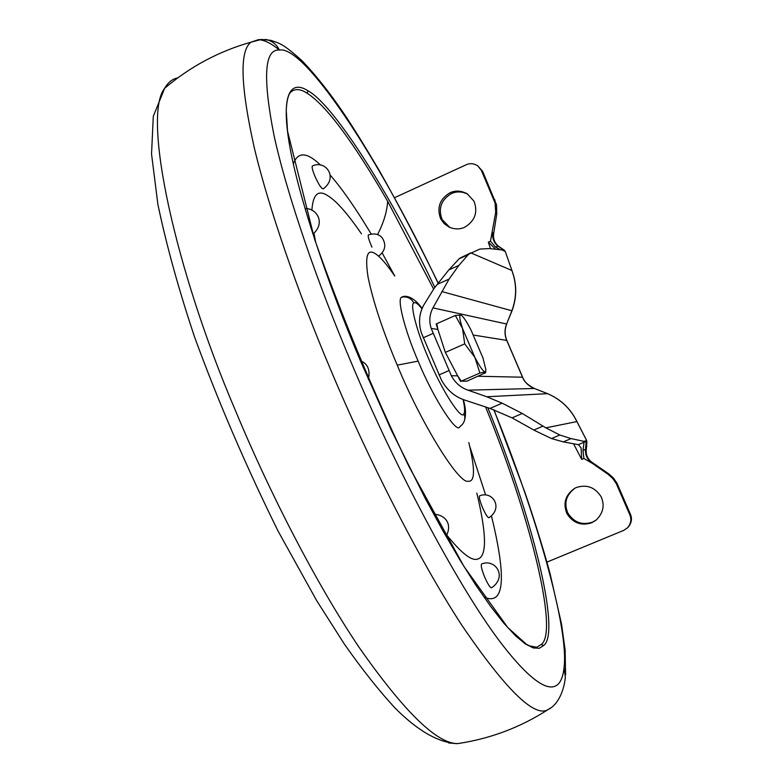 <?xml version="1.0" encoding="UTF-8"?>
<svg xmlns="http://www.w3.org/2000/svg" width="783" height="783" viewBox="0 0 783 783"><rect width="100%" height="100%" fill="white"/><g stroke="black" fill="none" stroke-linecap="round" stroke-linejoin="round"><path stroke-width="1.17" d="M402.57 296.835L401.689 297.178C396.521 298.323 405.183 331.522 418.142 361.129C433.077 397.705 456.792 434.359 459.719 426.862L462.313 424.494C464.994 421.068 465.542 417.437 463.937 413.6C465.082 411.858 464.789 407.14 463.056 399.457M361.472 233.843C347.916 214.121 336.984 201.603 328.684 196.298C318.612 189.134 313.014 193.753 311.888 210.167M313.993 233.373L315.715 242.632M446.868 535.161C460.766 552.358 470.671 560.413 476.593 559.297C487.026 558.083 487.104 536.022 476.827 493.084M433.616 289.074L387.663 201.28C353.025 141.449 326.188 105.431 307.151 93.236C299.899 88.508 294.183 88.41 289.994 92.923C287.88 96.152 286.627 101.966 286.255 110.364L287.527 131.113L314.619 239.295C340.654 313.65 372.062 389.317 408.843 466.316L464.016 566.549L507.756 627.526L526.254 644.135L529.425 645.858L536.727 647.247L541.268 644.468C559.003 631.636 529.68 514.578 485.568 406.945M394.769 276.047L382.27 253.134M484.07 597.135C504.311 605.836 506.797 578.862 491.518 516.222M485.646 495.003L469.81 446.594M371.191 234.029C355.913 208.562 342.23 188.899 330.162 175.059M320.531 165.056C306.887 151.961 297.834 151.54 293.371 163.804M312.583 165.879L312.348 165.996C311.722 167.131 312.554 170.498 314.854 176.097C318.691 184.563 321.48 188.82 323.222 188.86C338.52 177.731 325.699 159.497 312.348 165.996M368.529 234.861L368.382 234.929C367.795 235.957 368.636 239.236 370.907 244.756L371.984 247.164M479.617 495.854C478.834 496.96 479.793 500.856 482.514 507.55C485.431 514.128 487.564 517.524 488.905 517.739C503.772 507.854 492.409 490.373 479.617 495.854M491.509 587.808C507.824 576.954 495.355 558.259 481.633 563.966C480.645 565.209 481.672 569.603 484.697 577.149C487.74 584.03 490.011 587.583 491.509 587.808L491.567 587.788M464.701 227.236C459.856 229.478 454.659 229.439 449.099 227.119L444.069 223.537L440.682 218.829C436.591 207.779 439.674 199.107 449.922 192.804C455.471 190.259 461.246 190.602 467.265 193.822L473.989 201.162C478.1 212.262 474.997 220.953 464.701 227.236M449.804 227.432L442.101 219.534C438.03 208.532 441.103 199.89 451.311 193.626C456.548 191.199 462.087 191.404 467.921 194.243M591.557 522.829C581.123 526.078 572.902 522.985 566.902 513.55C562.781 503.244 565.395 494.827 574.761 488.269L576.386 487.496C586.8 484.197 595.041 487.271 601.099 496.716C604.965 505.358 603.243 513.208 595.951 520.255L591.557 522.829M596.333 519.951L592.34 522.212C581.955 525.452 573.773 522.369 567.792 512.973C563.721 502.989 566.187 494.68 575.192 488.044M591.811 463.076L583.893 458.456L582.983 450.382L585.518 449.373C585.126 454.58 587.015 458.965 591.175 462.538L607.98 474.224L608.694 473.823L591.879 462.234C587.504 458.897 585.645 454.522 586.301 449.09L586.888 442.258L586.115 442.512L585.518 449.373L586.301 449.09M546.925 562.125L623.65 530.404L627.477 527.85C630.902 523.798 631.705 519.491 629.875 514.95L616.231 483.502L612.649 478.354L607.98 474.224M500.014 249.503L495.512 247.037L490.471 241.213L495.698 212.252L495.11 203.091L481.408 170.479L477.738 165.849C473.872 163.393 470.045 163.03 466.267 164.733L394.544 197.698M492.546 232.394L492.546 233.314L493.623 233.892L496.755 213.994L496.53 204.852L482.661 171.389L477.738 165.849M627.477 527.85L628.103 527.213C631.529 523.171 632.321 518.894 630.491 514.372L616.906 483.062L613.353 477.933L608.694 473.823M470.495 253.026L460.14 258.028L479.95 249.053L489.375 248.583L504.193 250.149L499.221 246.723C494.895 243.562 493.026 239.285 493.623 233.892M492.546 233.314C492.409 239.04 494.259 243.327 498.076 246.156L503.087 249.601M504.193 250.149L505.28 251.5L501.463 249.63M511.945 270.546L505.28 251.5L511.974 270.605C516.937 283.984 516.956 297.374 512.013 310.792L511.886 310.773C516.839 297.286 516.829 283.847 511.847 270.468L470.779 252.84M499.221 246.723L498.076 246.156L495.512 247.037M582.983 450.382L584.069 442.248L584.97 441.524L586.115 442.512M584.94 441.583L583.971 441.358L586.643 440.516L586.888 442.258M583.971 441.358L571.042 438.588L559.806 435.015L545.839 427.841L522.271 413.473L502.138 403.176L486.762 396.756L468.019 390.179C460.658 387.605 455.099 382.789 451.341 375.723L431.188 328.41C428.908 321.294 429.495 314.453 432.95 307.885L449.09 279.081L458.867 265.388L468.254 254.69L459.171 258.772L448.806 269.91L434.115 288.369L424.366 304.068C419.208 312.72 418.2 322.293 421.332 332.785L441.436 380.058C447.132 390.306 455.099 397.05 465.347 400.289L490.001 408.423L512.072 417.858L534.368 430.347L551.506 438.558L563.3 441.886L578.383 444.666L581.103 447.935L581.7 459.386L573.557 443.775M490.559 248.691L488.328 242.182L495.57 249.121M468.254 254.69L469.174 253.966M459.171 258.772L460.14 258.028M586.575 440.369L576.885 421.567C570.504 408.599 560.706 399.291 547.493 393.653L534.251 388.427C528.819 386.244 524.904 382.486 522.496 377.152L506.699 340.311C504.497 334.899 504.467 329.467 506.611 324.015L511.886 310.773L441.847 291.57M431.188 328.41L437.912 329.467L436.787 323.712L455.305 315.49L460.727 314.991L461.823 315.647C464.104 317.829 467.157 322.586 470.965 329.937L482.994 358.066L485.92 369.919L485.098 372.023C483.209 371.573 479.803 366.698 474.889 357.4L464.72 343.874L462.538 328.478C459.621 319.464 459.014 314.962 460.727 314.991L461.334 315.265M455.305 315.49L462.538 328.478L474.889 357.4L479.881 373.041L485.098 372.023L485.646 372.679L466.932 381.184L461.265 381.164L457.673 375.85L451.341 375.723M464.72 343.874L445.341 352.409L460.619 381.448M479.881 373.041L461.265 381.164M436.141 323.996L445.341 352.409M422.047 308.874C417.956 303.726 415.215 301.758 413.835 302.972C409.597 304.078 417.182 332.442 428.213 357.655C441.632 390.384 462.313 421.988 463.937 413.6M401.689 297.178C407.082 296.189 411.134 298.117 413.835 302.972M394.73 275.988C386.332 263.734 379.765 256.247 375.008 253.535C367.139 248.456 364.849 256.511 368.157 277.701C373.432 302.63 383.132 331.786 397.245 365.152C420.628 422.419 459.014 484.657 468.254 481.222C475.017 482.083 475.212 469.203 468.821 442.591M418.142 361.129L397.245 365.152M448.659 742.969L457.566 743.625L465.856 742.264M177.761 77.879C172.505 78.829 168.13 82.293 164.655 88.293C141.85 116.158 175.138 269.744 235.233 410.038C268.696 490.853 315.598 582.758 359.006 647.218C403.705 711.101 436.415 743.233 457.135 743.596M258.419 39.669L266.533 39.571C272.582 41.225 276.849 44.719 279.345 50.043C271.417 43.427 264.439 39.962 258.419 39.669L250.991 42.174C218.986 51.208 190.21 66.584 164.655 88.293L153.292 116.305L151.54 154.055L157.882 204.363C166.485 245.324 178.69 289.475 194.497 336.817C217.743 400.485 245.588 465.21 278.024 531.001L316.694 600.659L344.334 644.047C362.284 669.622 379.315 691.076 395.415 708.409C417.789 730.784 438.274 742.529 456.861 743.644L457.566 743.625C490.275 738.76 520.48 727.387 548.178 709.506L550.576 707.969M438.226 283.094C419.12 243.924 399.428 206.34 379.148 170.322C364.496 145.599 352.79 126.758 344.04 113.789C329.623 92.541 315.559 74.806 301.866 60.585C281.567 42.409 279.688 43.662 270.781 40.315L261.179 39.473L250.991 42.174C239.412 50.738 240.498 85.856 254.24 147.556C268.912 209.188 298.137 292.539 329.927 367.971C367.07 456.695 418.68 559.199 462.107 625.646C506.161 690.205 534.858 718.158 548.178 709.506C555.147 706.295 563.271 695.94 565.355 677.373L564.034 667.625C569.27 628.054 535.249 511.377 493.809 409.763M438.128 283.211C377.318 154.917 304.147 45.14 279.345 50.043C264.292 48.986 262.579 77.732 274.197 136.291C287.253 195.73 317.516 282.839 350.618 361.11C393.183 462.998 455.452 582.249 498.879 640.24C542.423 697.819 561.166 696.146 564.034 667.625M434.81 287.41C388.955 191.297 333.215 104.325 308.062 90.848C291.237 79.925 280.529 92.58 289.465 144.62C298.362 196.553 327.813 283.975 360.748 361.619L391.246 430.033L425.247 498.419L442.601 530.287L459.582 559.395L475.721 584.96L490.638 606.414L504.007 623.415L515.615 635.884L525.354 643.949L533.223 647.933L539.281 648.275L543.676 645.495C561.274 632.517 531.951 515.615 487.799 407.679M543.676 645.495L541.268 644.468M308.062 90.848L307.151 93.236M387.663 201.28C387.047 211.576 383.67 222.685 377.533 234.616M583.893 458.456L581.7 459.386M488.328 242.182L490.471 241.213M495.561 213.26L496.755 213.994M493.809 199.254L495.013 200.047M591.175 462.538L591.879 462.234M617.121 485.362L617.797 484.912M629.875 514.95L630.491 514.372M481.408 170.479L482.661 171.389M512.013 310.802L506.611 324.015L432.95 307.885M522.604 377.171L506.836 340.409L473.519 335.085M578.383 444.666L584.069 442.248M563.3 441.886L571.042 438.588M448.806 269.91L458.867 265.388M437.08 284.464L449.09 279.081M533.83 430.043L543.001 426.118M551.506 438.558L559.806 435.015M512.072 417.858L522.271 413.473M490.001 408.423L502.138 403.176M545.839 427.841L576.963 421.577L586.614 440.379M486.762 396.756L547.581 393.673C560.804 399.31 570.601 408.609 576.954 421.567M534.388 388.476L468.019 390.179M534.309 388.437C527.615 384.933 523.71 381.194 522.623 377.21L478.217 376.261M423.172 337.825L433.048 333.45M438.969 374.949L448.865 370.613M464.299 421.127C466.149 415.107 465.826 407.914 463.33 399.565M422.203 308.482C412.935 295.739 404.948 295.348 401.963 297.011M565.59 674.838L565.13 650.086L561.558 624.227L550.009 573.391C542.619 546.054 531.412 510.976 524.483 491.156L493.985 409.832M305.096 208.689C315.216 207.436 326.726 222.049 312.936 234.107M368.382 234.929C374.587 232.952 379.275 234.058 382.456 238.238C386.43 244.893 385.246 250.785 378.884 255.904M433.811 514.314C443.638 514.333 453.288 522.731 446.095 536.365M360.405 360.728C367.736 363.674 370.379 369.86 368.353 379.285M505.358 251.646L501.091 247.957M506.738 324.025C504.585 329.506 504.614 334.948 506.816 340.36M586.633 440.428L586.682 446.839M534.339 388.446L547.552 393.653M485.763 371.494L485.695 372.199"/></g></svg>
